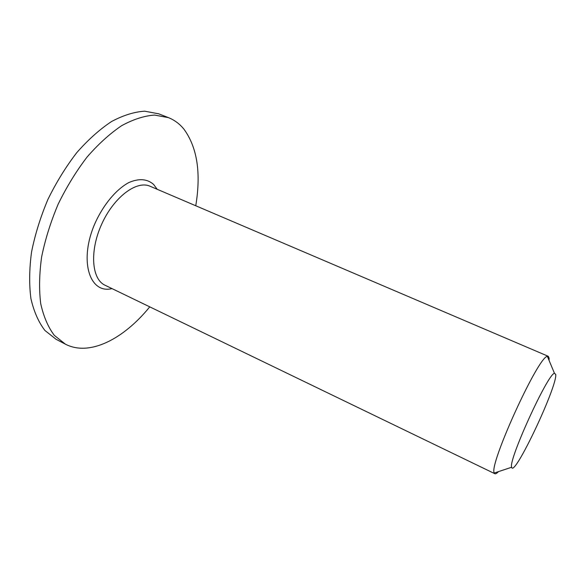 <?xml version="1.0" encoding="UTF-8"?>
<svg xmlns="http://www.w3.org/2000/svg" width="585" height="585" viewBox="0 0 585 585"><rect width="100%" height="100%" fill="white"/><g stroke="black" fill="none" stroke-linecap="round" stroke-linejoin="round"><path stroke-width="0.88" d="M168.436 117.629L158.71 113.819L144.678 111.187C134.279 111.852 123.23 115.303 111.53 121.541C99.684 129.387 88.094 139.756 76.767 152.648C65.886 166.776 56.255 182.388 47.89 199.485C40.497 217.035 35.049 234.548 31.546 252.033C29.272 269.041 29.067 284.588 30.932 298.679C33.915 311.6 38.573 322.196 44.906 330.466L56.109 339.322L65.366 344.148L54.332 335.373C48.124 327.139 43.582 316.565 40.716 303.652C38.961 289.546 39.268 273.97 41.63 256.925C45.213 239.382 50.727 221.795 58.164 204.165C66.566 186.973 76.204 171.266 87.077 157.036C98.382 144.049 109.921 133.592 121.702 125.651C133.329 119.325 144.283 115.801 154.572 115.077L168.436 117.629C174.535 120.064 179.741 123.962 184.048 129.307C197.269 147.595 201.174 173.08 195.756 205.752M149.753 306.854C123.603 339.088 89.461 356.748 65.366 344.148M549.059 360.397L549.125 358.188L548.299 356.323L547.377 356.375C538.273 356.163 488.168 466.274 494.31 473.002L494.881 473.726C495.634 474.062 496.819 473.36 498.449 471.627M555.75 374.466C557.264 386.722 513.835 478.479 511.685 467.24C507.824 461.368 547.487 374.203 554.448 373.259L555.75 374.466M157.182 189.277L153.621 184.451C147.215 178.827 138.974 178.191 128.883 182.542C115.567 189.635 101.885 206.49 93.695 226.395C79.172 262.68 90.309 294.16 111.991 288.595M494.881 473.726L105.007 285.217C91.604 279.206 89.432 250.885 101.761 224.004C113.929 197.043 136.707 180.078 150.045 186.235L548.299 356.323M554.448 373.259L547.377 356.375M511.685 467.24L494.31 473.002"/></g></svg>
